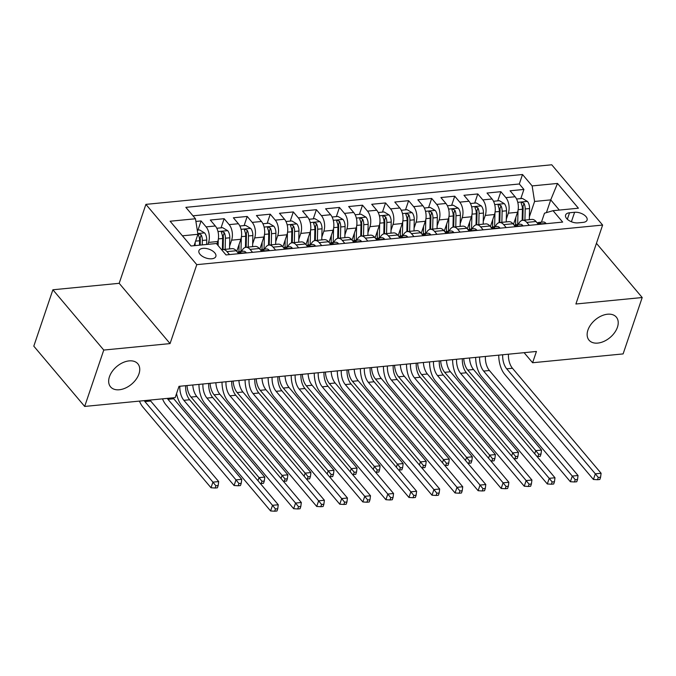 <?xml version="1.0" encoding="UTF-8"?>
<svg xmlns="http://www.w3.org/2000/svg" width="676" height="676" viewBox="0 0 676 676"><rect width="100%" height="100%" fill="white"/><g stroke="black" fill="none" stroke-linecap="round" stroke-linejoin="round"><path stroke-width="1.01" d="M138.96 373.887A17.863 11.534 -40.2 0 1 125.592 387.99A17.863 11.534 -40.2 0 1 110.551 386.849A17.863 11.534 -40.2 0 1 109.444 376.76A17.863 11.534 -40.2 0 1 122.812 362.657A17.863 11.534 -40.2 0 1 137.853 363.798A17.863 11.534 -40.2 0 1 138.96 373.887M617.442 327.209A17.863 11.534 -40.2 0 1 604.074 341.321A17.863 11.534 -40.2 0 1 589.033 340.172A17.863 11.534 -40.2 0 1 587.926 330.091A17.863 11.534 -40.2 0 1 601.294 315.979A17.863 11.534 -40.2 0 1 616.335 317.128A17.863 11.534 -40.2 0 1 617.442 327.209M211.791 258.781A8.932 4.664 18.7 0 0 215.847 256.432A8.932 4.664 18.7 0 0 212.264 250.745A8.932 4.664 18.7 0 0 202.986 248.354A8.932 4.664 18.7 0 0 198.93 250.703A8.932 4.664 18.7 0 0 202.513 256.39A8.932 4.664 18.7 0 0 211.791 258.781M52.889 289.776L103.766 350.058L170.065 343.594L119.179 283.312L52.889 289.776L33.8 346.163L84.677 406.437L175.185 397.615L179.005 386.334L536.423 351.469L532.612 362.742L623.111 353.911L642.2 297.533L596.443 243.326M119.179 283.312L145.898 204.372L551.743 164.783L602.62 225.066L196.775 264.654L145.898 204.372M513.456 224.364L517.546 212.281A11.162 6.228 -95.6 0 0 515.104 196.741L510.084 190.793L523.917 189.441L520.816 198.6M506.316 219.117L508.327 213.177A11.162 6.228 -95.6 0 0 505.876 197.637L500.857 191.688L497.756 200.856M500.857 191.688L487.024 193.04L492.043 198.989A11.162 6.228 -95.6 0 1 494.486 214.529L490.396 226.612M467.336 228.86L471.425 216.776A11.162 6.228 -95.6 0 0 468.983 201.237L463.964 195.288L477.797 193.944L474.696 203.104M444.276 231.107L448.365 219.024A11.162 6.228 -95.6 0 0 445.923 203.484L440.904 197.544L454.737 196.192L451.636 205.352M421.224 233.355L425.314 221.272A11.162 6.228 -95.6 0 0 422.863 205.741L417.844 199.792L431.677 198.44L428.576 207.6M398.164 235.611L402.254 223.528A11.162 6.228 -95.6 0 0 399.803 207.988L394.784 202.039L408.617 200.688L405.515 209.847M375.104 237.859L379.194 225.776A11.162 6.228 -95.6 0 0 376.743 210.236L371.724 204.287L385.557 202.944L382.464 212.103M352.044 240.107L356.134 228.023A11.162 6.228 -95.6 0 0 353.683 212.484L348.664 206.535L362.505 205.191L359.404 214.351M328.984 242.354L333.074 230.271A11.162 6.228 -95.6 0 0 330.623 214.731L325.604 208.791L339.445 207.439L336.344 216.599M305.924 244.602L310.014 232.519A11.162 6.228 -95.6 0 0 307.563 216.988L302.544 211.039L316.385 209.687L313.284 218.847M282.864 246.858L286.954 234.775A11.162 6.228 -95.6 0 0 284.511 219.235L279.492 213.286L293.325 211.934L290.224 221.094M259.804 249.106L263.894 237.022A11.162 6.228 -95.6 0 0 261.451 221.483L256.432 215.534L270.265 214.191L267.164 223.35M236.744 251.354L240.833 239.27A11.162 6.228 -95.6 0 0 238.391 223.731L233.372 217.79L247.205 216.438L244.104 225.598M216.895 244.129L217.773 241.518A11.162 6.228 -95.6 0 0 215.331 225.978L210.312 220.038L224.145 218.686L221.044 227.846M574.608 212.281L569.538 212.771A8.653 4.512 18.7 0 0 565.601 215.052A8.653 4.512 18.7 0 0 569.074 220.562A8.653 4.512 18.7 0 0 578.064 222.877L583.135 222.379A8.653 4.512 18.7 0 0 587.072 220.106A8.653 4.512 18.7 0 0 583.599 214.596A8.653 4.512 18.7 0 0 574.608 212.281L571.406 221.745M546.419 212.619L550.729 199.876L534.589 201.456L532.139 185.917L522.514 174.509L185.849 207.355L195.474 218.762L170.107 221.229L191.012 245.996L216.379 243.521L226.004 254.928L562.669 222.083L553.044 210.684L544.493 213.185L541.442 222.184M532.139 185.917L557.506 183.441L578.411 208.208L553.044 210.684M207.904 244.349L208.554 242.422L217.773 241.518M229.603 246.115L231.615 240.174L240.833 239.27M252.663 243.867L254.675 237.918L263.894 237.022M275.715 241.611L277.735 235.67L286.954 234.775M298.775 239.363L300.786 233.423L310.014 232.519M321.835 237.115L323.846 231.175L333.074 230.271M344.895 234.868L346.906 228.919L356.134 228.023M367.955 232.62L369.966 226.671L379.194 225.776M391.015 230.364L393.026 224.424L402.254 223.528M414.075 228.116L416.086 222.176L425.314 221.272M437.135 225.869L439.147 219.928L448.365 219.024M460.195 223.621L462.207 217.672L471.425 216.776M483.255 221.373L485.267 215.424L494.486 214.529M523.917 189.441L519.312 183.982L192.99 215.821M208.554 242.422A11.162 6.228 84.4 0 0 206.104 226.882L201.085 220.934L195.896 221.441M224.145 218.686L229.164 224.635A11.162 6.228 84.4 0 1 231.615 240.174M247.205 216.438L252.224 222.387A11.162 6.228 84.4 0 1 254.675 237.918M270.265 214.191L275.284 220.131A11.162 6.228 84.4 0 1 277.735 235.67M293.325 211.934L298.344 217.883A11.162 6.228 84.4 0 1 300.786 233.423M316.385 209.687L321.404 215.636A11.162 6.228 84.4 0 1 323.846 231.175M339.445 207.439L344.464 213.388A11.162 6.228 84.4 0 1 346.906 228.919M362.505 205.191L367.524 211.132A11.162 6.228 84.4 0 1 369.966 226.671M385.557 202.944L390.576 208.884A11.162 6.228 84.4 0 1 393.026 224.424M408.617 200.688L413.636 206.636A11.162 6.228 84.4 0 1 416.086 222.176M431.677 198.44L436.696 204.389A11.162 6.228 84.4 0 1 439.147 219.928M454.737 196.192L459.756 202.141A11.162 6.228 84.4 0 1 462.207 217.672M477.797 193.944L482.816 199.885A11.162 6.228 84.4 0 1 485.267 215.424M529.266 225.345L526.781 222.404A11.162 6.228 -95.6 0 0 522.641 220.308A11.162 6.228 -95.6 0 0 518.399 224.432M538.485 224.44L536 221.5A11.162 6.228 -95.6 0 0 531.868 219.413L522.641 220.308M515.425 226.697L512.94 223.748A11.162 6.228 -95.6 0 0 508.808 221.66L499.581 222.565A11.162 6.228 84.4 0 1 503.721 224.652L506.206 227.592M492.365 228.944L489.88 226.004A11.162 6.228 -95.6 0 0 485.748 223.908L476.521 224.812A11.162 6.228 84.4 0 1 480.661 226.899L483.146 229.84M469.305 231.192L466.829 228.251A11.162 6.228 -95.6 0 0 462.688 226.156L453.461 227.06A11.162 6.228 84.4 0 1 457.601 229.147L460.086 232.088M446.245 233.44L443.769 230.499A11.162 6.228 -95.6 0 0 439.628 228.412L430.401 229.308A11.162 6.228 84.4 0 1 434.541 231.403L437.026 234.344M423.193 235.687L420.709 232.747A11.162 6.228 -95.6 0 0 416.568 230.66L407.349 231.555A11.162 6.228 84.4 0 1 411.481 233.651L413.965 236.592M400.133 237.944L397.649 235.003A11.162 6.228 -95.6 0 0 393.508 232.907L384.289 233.811A11.162 6.228 84.4 0 1 388.421 235.899L390.905 238.839M377.073 240.191L374.589 237.251A11.162 6.228 -95.6 0 0 370.448 235.155L361.229 236.059A11.162 6.228 84.4 0 1 365.361 238.146L367.845 241.087M354.013 242.439L351.528 239.498A11.162 6.228 -95.6 0 0 347.388 237.403L338.169 238.307A11.162 6.228 84.4 0 1 342.301 240.394L344.785 243.343M330.953 244.687L328.468 241.746A11.162 6.228 -95.6 0 0 324.328 239.659L315.109 240.555A11.162 6.228 84.4 0 1 319.249 242.65L321.725 245.591M307.893 246.934L305.408 243.994A11.162 6.228 -95.6 0 0 301.276 241.907L292.049 242.802A11.162 6.228 84.4 0 1 296.189 244.898L298.665 247.839M284.833 249.19L282.348 246.25A11.162 6.228 -95.6 0 0 278.216 244.154L268.989 245.058A11.162 6.228 84.4 0 1 273.129 247.146L275.614 250.086M261.773 251.438L259.288 248.498A11.162 6.228 -95.6 0 0 255.156 246.402L245.929 247.306A11.162 6.228 84.4 0 1 250.069 249.393L252.554 252.334M238.713 253.686L236.228 250.745A11.162 6.228 -95.6 0 0 232.096 248.658L222.869 249.554A11.162 6.228 84.4 0 1 227.009 251.641L229.494 254.59M529.367 216.869L534.589 201.456M103.766 350.058L84.677 406.437M170.065 343.594L196.775 264.654M602.62 225.066L575.901 303.997L642.2 297.533M524.103 352.669L532.612 362.742M559.331 210.067L550.729 199.876L557.506 183.441M194.063 245.701L197.924 234.293L182.419 235.814M519.312 183.982L522.514 174.509M201.085 220.934L197.983 230.094M495.339 226.68A11.162 6.228 84.4 0 1 499.581 222.565M472.279 228.927A11.162 6.228 84.4 0 1 476.521 224.812M449.219 231.175A11.162 6.228 84.4 0 1 453.461 227.06M426.159 233.431A11.162 6.228 84.4 0 1 430.401 229.308M403.099 235.679A11.162 6.228 84.4 0 1 407.349 231.555M380.039 237.927A11.162 6.228 84.4 0 1 384.289 233.811M356.979 240.174A11.162 6.228 84.4 0 1 361.229 236.059M333.927 242.422A11.162 6.228 84.4 0 1 338.169 238.307M310.867 244.678A11.162 6.228 84.4 0 1 315.109 240.555M287.807 246.926A11.162 6.228 84.4 0 1 292.049 242.802M264.747 249.174A11.162 6.228 84.4 0 1 268.989 245.058M241.687 251.421A11.162 6.228 84.4 0 1 245.929 247.306M195.474 218.762L197.924 234.293M221.728 249.866A11.162 6.228 84.4 0 1 222.869 249.554M545.971 223.714L545.921 223.308A7.394 4.124 -95.6 0 0 543.25 222.007L538.865 222.429A7.394 4.124 -95.6 0 0 537.53 222.995M537.124 222.826A7.394 4.124 84.4 0 1 537.648 223.063C539.752 223.857 540.673 223.773 540.411 222.793A7.394 4.124 -95.6 0 0 538.865 222.429M540.69 223.257L540.411 222.793L540.132 223.612M508.445 354.199A13.959 7.782 -95.6 0 0 512.467 368.268L601.099 473.268L595.336 473.825L598.277 477.467L597.516 479.723L599.823 479.495L600.584 477.239L598.277 477.467M502.682 354.756A13.959 7.782 -95.6 0 0 506.704 368.826L595.336 473.825L593.427 479.461L504.795 374.462A20.931 11.678 84.4 0 1 498.727 355.145M593.427 479.461L597.516 479.723M600.584 477.239L601.099 473.268M515.796 217.444L515.627 224.711M518.019 210.498L517.689 224.5M516.565 199.014L522.438 198.448L527.491 201.482A7.394 4.124 84.4 0 1 529.57 208.546L529.308 219.658M524.922 220.089L525.184 208.977A7.394 4.124 -95.6 0 0 524.052 203.408L521.788 202.327L521.179 202.715L521.28 203.679A7.394 4.124 84.4 0 1 522.421 209.247L522.159 220.393M524.052 203.408L522.954 206.653A3.769 2.104 84.4 0 1 523.139 208.402L522.861 220.291M469.507 357.993A13.959 7.782 -95.6 0 0 473.513 369.51L541.518 450.072L535.755 450.638L538.696 454.28L537.935 456.528L540.242 456.308L541.003 454.052L538.696 454.28M463.744 358.559A13.959 7.782 -95.6 0 0 467.75 370.076L535.755 450.638L534.699 453.74M537.006 456.477L537.935 456.528M541.003 454.052L541.518 450.072M522.911 225.961L522.861 225.556A7.394 4.124 -95.6 0 0 520.19 224.255L515.805 224.685A7.394 4.124 -95.6 0 0 514.47 225.252M514.064 225.074A7.394 4.124 84.4 0 1 514.588 225.311C516.692 226.105 517.613 226.021 517.351 225.04A7.394 4.124 -95.6 0 0 515.805 224.685M517.63 225.505L517.351 225.04L517.072 225.869M485.385 356.446A13.959 7.782 -95.6 0 0 489.407 370.516L578.039 475.515L572.276 476.073L575.217 479.715L574.456 481.971L576.763 481.743L577.524 479.495L575.217 479.715M479.622 357.012A13.959 7.782 -95.6 0 0 483.644 371.073L572.276 476.073L570.367 481.718L481.735 376.718A20.931 11.678 84.4 0 1 475.667 357.393M570.367 481.718L574.456 481.971M577.524 479.495L578.039 475.515M499.851 228.209L499.801 227.812A7.394 4.124 -95.6 0 0 497.13 226.502L492.745 226.933A7.394 4.124 -95.6 0 0 491.41 227.499M491.004 227.322A7.394 4.124 84.4 0 1 491.528 227.559C493.632 228.361 494.553 228.268 494.291 227.297A7.394 4.124 -95.6 0 0 492.745 226.933M494.57 227.753L494.291 227.297L494.021 228.116M462.333 358.694A13.959 7.782 -95.6 0 0 466.347 372.763L554.979 477.763L549.216 478.329L552.157 481.963L551.396 484.219L553.703 483.999L554.464 481.743L552.157 481.963M456.562 359.26A13.959 7.782 -95.6 0 0 460.584 373.329L549.216 478.329L547.307 483.965L458.674 378.966A20.931 11.678 84.4 0 1 452.607 359.64M547.307 483.965L551.396 484.219M554.464 481.743L554.979 477.763M476.791 230.465L476.741 230.06A7.394 4.124 -95.6 0 0 474.07 228.75L469.693 229.181A7.394 4.124 -95.6 0 0 468.35 229.747M467.944 229.578A7.394 4.124 84.4 0 1 468.468 229.815C470.572 230.609 471.493 230.516 471.24 229.544A7.394 4.124 -95.6 0 0 469.693 229.181M471.51 230.009L471.24 229.544L470.961 230.364M439.273 360.942A13.959 7.782 -95.6 0 0 443.287 375.011L531.919 480.011L526.156 480.577L529.097 484.219L528.336 486.475L530.643 486.247L531.404 483.991L529.097 484.219M433.502 361.508A13.959 7.782 -95.6 0 0 437.524 375.577L526.156 480.577L524.246 486.213L435.614 381.213A20.931 11.678 84.4 0 1 429.547 361.897M524.246 486.213L528.336 486.475M531.404 483.991L531.919 480.011M453.731 232.713L453.68 232.307A7.394 4.124 -95.6 0 0 451.01 231.006L446.633 231.429A7.394 4.124 -95.6 0 0 445.29 231.995M444.884 231.826A7.394 4.124 84.4 0 1 445.408 232.062C447.512 232.857 448.442 232.764 448.18 231.792A7.394 4.124 -95.6 0 0 446.633 231.429M448.45 232.257L448.18 231.792L447.901 232.612M416.213 363.198A13.959 7.782 -95.6 0 0 420.227 377.259L508.859 482.258L503.096 482.825L506.037 486.466L505.276 488.723L507.583 488.495L508.344 486.238L506.037 486.466M410.442 363.756A13.959 7.782 -95.6 0 0 414.464 377.825L503.096 482.825L501.186 488.461L412.554 383.461A20.931 11.678 84.4 0 1 406.487 364.144M501.186 488.461L505.276 488.723M508.344 486.238L508.859 482.258M492.736 219.692L492.567 226.959M494.959 212.746L494.629 226.747M493.505 201.271L499.378 200.696L504.431 203.73A7.394 4.124 84.4 0 1 506.51 210.794L506.248 221.914M501.862 222.336L502.124 211.225A7.394 4.124 -95.6 0 0 500.992 205.656L498.727 204.575L498.119 204.972L498.22 205.926A7.394 4.124 84.4 0 1 499.361 211.495L499.099 222.641M500.992 205.656L499.894 208.901A3.769 2.104 84.4 0 1 500.079 210.65L499.801 222.539M446.447 360.249A13.959 7.782 -95.6 0 0 450.453 371.758L518.458 452.32L512.695 452.886L515.636 456.528L514.875 458.784L517.182 458.556L517.943 456.3L515.636 456.528M440.684 360.807A13.959 7.782 -95.6 0 0 444.69 372.324L512.695 452.886L511.639 455.987M513.946 458.725L514.875 458.784M517.943 456.3L518.458 452.32M469.676 221.948L469.507 229.206M471.899 214.993L471.569 228.995M470.445 203.518L476.318 202.944L481.371 205.977A7.394 4.124 84.4 0 1 483.45 213.05L483.188 224.162M478.802 224.584L479.064 213.472A7.394 4.124 -95.6 0 0 477.932 207.904L475.667 206.822L475.034 207.295L475.16 208.174A7.394 4.124 84.4 0 1 476.301 213.743L476.039 224.888M477.932 207.904L476.833 211.149A3.769 2.104 84.4 0 1 477.028 212.898L476.749 224.787M423.387 362.497A13.959 7.782 -95.6 0 0 427.393 374.014L495.398 454.576L489.635 455.134L492.576 458.776L491.815 461.032L494.122 460.804L494.883 458.548L492.576 458.776M417.624 363.054A13.959 7.782 -95.6 0 0 421.63 374.572L489.635 455.134L488.579 458.235M490.886 460.973L491.815 461.032M494.883 458.548L495.398 454.576M446.616 224.195L446.447 231.454M448.839 217.241L448.509 231.251M447.385 205.766L453.258 205.191L458.32 208.225A7.394 4.124 84.4 0 1 460.39 215.298L460.128 226.409M455.751 226.84L456.004 215.72A7.394 4.124 -95.6 0 0 454.872 210.151L452.607 209.07L451.974 209.543L452.1 210.422A7.394 4.124 84.4 0 1 453.241 215.99L452.979 227.144M454.872 210.151L453.773 213.396A3.769 2.104 84.4 0 1 453.968 215.145L453.689 227.035M400.327 364.744A13.959 7.782 -95.6 0 0 404.332 376.262L472.338 456.824L466.575 457.382L469.516 461.024L468.755 463.28L471.062 463.052L471.823 460.804L469.516 461.024M394.564 365.302A13.959 7.782 -95.6 0 0 398.57 376.819L466.575 457.382L465.519 460.491M467.834 463.221L468.755 463.28M471.823 460.804L472.338 456.824M423.565 226.443L423.387 233.702M425.779 219.489L425.449 233.499M424.325 208.014L430.198 207.439L435.26 210.481A7.394 4.124 84.4 0 1 437.33 217.545L437.068 228.657M432.691 229.088L432.944 217.976A7.394 4.124 -95.6 0 0 431.812 212.408L429.547 211.318L428.914 211.799L429.049 212.678A7.394 4.124 84.4 0 1 430.181 218.238L429.919 229.392M431.812 212.408L430.713 215.652A3.769 2.104 84.4 0 1 430.908 217.393L430.629 229.291M377.267 366.992A13.959 7.782 -95.6 0 0 381.281 378.509L449.278 459.072L443.515 459.629L446.456 463.271L445.695 465.527L448.002 465.308L448.763 463.052L446.456 463.271M371.504 367.558A13.959 7.782 -95.6 0 0 375.51 379.075L443.515 459.629L442.467 462.739M444.774 465.468L445.695 465.527M448.763 463.052L449.278 459.072M430.68 234.961L430.62 234.555A7.394 4.124 -95.6 0 0 427.95 233.254L423.573 233.676A7.394 4.124 -95.6 0 0 422.23 234.242M421.824 234.073A7.394 4.124 84.4 0 1 422.348 234.31C424.452 235.104 425.381 235.02 425.12 234.04A7.394 4.124 -95.6 0 0 423.573 233.676M425.39 234.504L425.12 234.04L424.841 234.859M393.153 365.446A13.959 7.782 -95.6 0 0 397.175 379.515L485.799 484.515L480.036 485.072L482.985 488.714L482.216 490.97L484.523 490.742L485.283 488.486L482.985 488.714M387.39 366.003A13.959 7.782 -95.6 0 0 391.404 380.073L480.036 485.072L478.126 490.708L389.494 385.717A20.931 11.678 84.4 0 1 383.427 366.392M478.126 490.708L482.216 490.97M485.283 488.486L485.799 484.515M400.505 228.691L400.327 235.958M402.719 221.745L402.389 235.747M401.265 210.261L407.138 209.695L412.199 212.729A7.394 4.124 84.4 0 1 414.27 219.793L414.008 230.905M409.631 231.336L409.893 220.224A7.394 4.124 -95.6 0 0 408.752 214.655L406.496 213.574L405.853 214.047L405.989 214.926A7.394 4.124 84.4 0 1 407.121 220.494L406.859 231.64M408.752 214.655L407.653 217.9A3.769 2.104 84.4 0 1 407.848 219.649L407.569 231.538M354.207 369.24A13.959 7.782 -95.6 0 0 358.221 380.757L426.218 461.319L420.455 461.885L423.396 465.527L422.635 467.775L424.942 467.555L425.703 465.299L423.396 465.527M348.444 369.806A13.959 7.782 -95.6 0 0 352.45 381.323L420.455 461.885L419.407 464.987M421.714 467.724L422.635 467.775M425.703 465.299L426.218 461.319M407.62 237.208L407.569 236.811A7.394 4.124 -95.6 0 0 404.89 235.501L400.513 235.932A7.394 4.124 -95.6 0 0 399.17 236.499M398.764 236.321A7.394 4.124 84.4 0 1 399.288 236.558C401.4 237.36 402.321 237.268 402.059 236.287A7.394 4.124 -95.6 0 0 400.513 235.932M402.33 236.752L402.059 236.287L401.781 237.115M370.093 367.693A13.959 7.782 -95.6 0 0 374.115 381.763L462.739 486.762L456.976 487.32L459.925 490.962L459.156 493.218L461.463 492.998L462.223 490.742L459.925 490.962M364.33 368.259A13.959 7.782 -95.6 0 0 368.344 382.32L456.976 487.32L455.066 492.965L366.443 387.965A20.931 11.678 84.4 0 1 360.367 368.64M455.066 492.965L459.156 493.218M462.223 490.742L462.739 486.762M377.445 230.939L377.276 238.205M379.659 223.993L379.337 237.994M378.205 212.517L384.078 211.943L389.139 214.976A7.394 4.124 84.4 0 1 391.21 222.041L390.948 233.161M386.571 233.583L386.833 222.472A7.394 4.124 -95.6 0 0 385.692 216.903L383.436 215.821L382.793 216.295L382.929 217.173A7.394 4.124 84.4 0 1 384.061 222.742L383.799 233.888M385.692 216.903L384.593 220.148A3.769 2.104 84.4 0 1 384.788 221.897L384.509 233.786M331.155 371.496A13.959 7.782 -95.6 0 0 335.161 383.005L403.158 463.567L397.395 464.133L400.344 467.775L399.575 470.031L401.882 469.803L402.642 467.547L400.344 467.775M325.384 372.053A13.959 7.782 -95.6 0 0 329.389 383.571L397.395 464.133L396.347 467.234M398.654 469.972L399.575 470.031M402.642 467.547L403.158 463.567M384.56 239.456L384.509 239.059A7.394 4.124 -95.6 0 0 381.83 237.749L377.453 238.18A7.394 4.124 -95.6 0 0 376.11 238.746M375.704 238.569A7.394 4.124 84.4 0 1 376.228 238.814C378.34 239.608 379.261 239.515 378.999 238.543A7.394 4.124 -95.6 0 0 377.453 238.18M379.27 239.008L378.999 238.543L378.721 239.363M347.033 369.941A13.959 7.782 -95.6 0 0 351.055 384.01L439.679 489.01L433.916 489.576L436.865 493.21L436.096 495.466L438.403 495.246L439.172 492.99L436.865 493.21M341.27 370.507A13.959 7.782 -95.6 0 0 345.292 384.576L433.916 489.576L432.006 495.212L343.383 390.213A20.931 11.678 84.4 0 1 337.307 370.887M432.006 495.212L436.096 495.466M439.172 492.99L439.679 489.01M354.385 233.195L354.216 240.453M356.598 226.24L356.277 240.242M355.154 214.765L361.026 214.191L366.079 217.224A7.394 4.124 84.4 0 1 368.15 224.297L367.888 235.409M363.511 235.831L363.772 224.719A7.394 4.124 -95.6 0 0 362.632 219.151L360.376 218.069L359.733 218.542L359.869 219.421A7.394 4.124 84.4 0 1 361.001 224.99L360.739 236.135M362.632 219.151L361.533 222.396A3.769 2.104 84.4 0 1 361.728 224.145L361.449 236.034M308.095 373.743A13.959 7.782 -95.6 0 0 312.101 385.261L380.098 465.823L374.335 466.381L377.284 470.023L376.515 472.279L378.822 472.051L379.591 469.795L377.284 470.023M302.324 374.301A13.959 7.782 -95.6 0 0 306.338 385.819L374.335 466.381L373.287 469.482M375.594 472.22L376.515 472.279M379.591 469.795L380.098 465.823M361.499 241.712L361.449 241.307A7.394 4.124 -95.6 0 0 358.77 240.005L354.393 240.428A7.394 4.124 -95.6 0 0 353.049 240.994M352.644 240.825A7.394 4.124 84.4 0 1 353.176 241.062C355.28 241.856 356.201 241.763 355.939 240.791A7.394 4.124 -95.6 0 0 354.393 240.428M356.21 241.256L355.939 240.791L355.66 241.611M323.973 372.189A13.959 7.782 -95.6 0 0 327.995 386.258L416.627 491.258L410.856 491.824L413.805 495.466L413.036 497.722L415.343 497.494L416.112 495.238L413.805 495.466M318.21 372.755A13.959 7.782 -95.6 0 0 322.232 386.824L410.856 491.824L408.946 497.46L320.323 392.46A20.931 11.678 84.4 0 1 314.247 373.144M408.946 497.46L413.036 497.722M416.112 495.238L416.627 491.258M331.325 235.442L331.155 242.701M333.547 228.488L333.217 242.498M332.093 217.013L337.966 216.438L343.019 219.472A7.394 4.124 84.4 0 1 345.09 226.544L344.828 237.656M340.45 238.087L340.712 226.967A7.394 4.124 -95.6 0 0 339.572 221.398L337.316 220.317L336.673 220.79L336.809 221.669A7.394 4.124 84.4 0 1 337.941 227.237L337.679 238.391M339.572 221.398L338.473 224.652A3.769 2.104 84.4 0 1 338.668 226.392L338.389 238.282M285.035 375.991A13.959 7.782 -95.6 0 0 289.041 387.509L357.038 468.071L351.275 468.629L354.224 472.27L353.455 474.527L355.762 474.298L356.531 472.051L354.224 472.27M279.264 376.557A13.959 7.782 -95.6 0 0 283.278 388.066L351.275 468.629L350.227 471.738M352.534 474.467L353.455 474.527M356.531 472.051L357.038 468.071M338.439 243.96L338.389 243.554A7.394 4.124 -95.6 0 0 335.719 242.253L331.333 242.676A7.394 4.124 -95.6 0 0 329.989 243.242M329.584 243.073A7.394 4.124 84.4 0 1 330.116 243.309C332.22 244.104 333.141 244.019 332.879 243.039A7.394 4.124 -95.6 0 0 331.333 242.676M333.15 243.504L332.879 243.039L332.6 243.859M300.913 374.445A13.959 7.782 -95.6 0 0 304.935 388.514L393.567 493.505L387.796 494.072L390.745 497.713L389.984 499.97L392.283 499.741L393.052 497.485L390.745 497.713M295.15 375.003A13.959 7.782 -95.6 0 0 299.172 389.072L387.796 494.072L385.895 499.708L297.263 394.708A20.931 11.678 84.4 0 1 291.187 375.391M385.895 499.708L389.984 499.97M393.052 497.485L393.567 493.505M315.379 246.208L315.329 245.802A7.394 4.124 -95.6 0 0 312.658 244.501L308.273 244.932A7.394 4.124 -95.6 0 0 306.929 245.489M306.524 245.32A7.394 4.124 84.4 0 1 307.056 245.557C309.16 246.351 310.081 246.267 309.819 245.287A7.394 4.124 -95.6 0 0 308.273 244.932M310.098 245.751L309.819 245.287L309.54 246.106M277.853 376.693A13.959 7.782 -95.6 0 0 281.875 390.762L370.507 495.762L364.736 496.319L367.685 499.961L366.924 502.217L369.231 501.989L369.992 499.733L367.685 499.961M272.09 377.25A13.959 7.782 -95.6 0 0 276.112 391.32L364.736 496.319L362.835 501.955L274.202 396.964A20.931 11.678 84.4 0 1 268.127 377.639M362.835 501.955L366.924 502.217M369.992 499.733L370.507 495.762M292.319 248.455L292.269 248.058A7.394 4.124 -95.6 0 0 289.598 246.748L285.213 247.179A7.394 4.124 -95.6 0 0 283.878 247.746M283.472 247.568A7.394 4.124 84.4 0 1 283.996 247.805C286.1 248.607 287.021 248.514 286.759 247.534A7.394 4.124 -95.6 0 0 285.213 247.179M287.038 247.999L286.759 247.534L286.48 248.362M254.793 378.94A13.959 7.782 -95.6 0 0 258.815 393.01L347.447 498.009L341.684 498.567L344.625 502.209L343.864 504.465L346.171 504.245L346.932 501.989L344.625 502.209M249.03 379.506A13.959 7.782 -95.6 0 0 253.052 393.576L341.684 498.567L339.774 504.212L251.142 399.212A20.931 11.678 84.4 0 1 245.075 379.887M339.774 504.212L343.864 504.465M346.932 501.989L347.447 498.009M269.259 250.703L269.209 250.306A7.394 4.124 -95.6 0 0 266.538 248.996L262.153 249.427A7.394 4.124 -95.6 0 0 260.818 249.993M260.412 249.824A7.394 4.124 84.4 0 1 260.936 250.061C263.04 250.855 263.961 250.762 263.699 249.79A7.394 4.124 -95.6 0 0 262.153 249.427M263.978 250.255L263.699 249.79L263.42 250.61M231.733 381.188A13.959 7.782 -95.6 0 0 235.755 395.257L324.387 500.257L318.624 500.823L321.565 504.457L320.804 506.713L323.111 506.493L323.872 504.237L321.565 504.457M225.97 381.754A13.959 7.782 -95.6 0 0 229.992 395.823L318.624 500.823L316.714 506.459L228.082 401.459A20.931 11.678 84.4 0 1 222.015 382.143M316.714 506.459L320.804 506.713M323.872 504.237L324.387 500.257M246.199 252.959L246.149 252.554A7.394 4.124 -95.6 0 0 243.478 251.252L239.093 251.675A7.394 4.124 -95.6 0 0 237.758 252.241M237.352 252.072A7.394 4.124 84.4 0 1 237.876 252.309C239.98 253.103 240.901 253.01 240.639 252.038A7.394 4.124 -95.6 0 0 239.093 251.675M240.918 252.503L240.639 252.038L240.369 252.858M208.681 383.436A13.959 7.782 -95.6 0 0 212.695 397.505L301.327 502.505L295.564 503.071L298.505 506.713L297.744 508.969L300.051 508.741L300.812 506.485L298.505 506.713M202.91 384.002A13.959 7.782 -95.6 0 0 206.932 398.071L295.564 503.071L293.654 508.707L205.022 403.707A20.931 11.678 84.4 0 1 198.955 384.39M293.654 508.707L297.744 508.969M300.812 506.485L301.327 502.505M308.264 237.69L308.095 244.949M310.487 230.736L310.157 244.746M309.033 219.261L314.906 218.694L319.959 221.728A7.394 4.124 84.4 0 1 322.029 228.792L321.776 239.904M317.39 240.335L317.652 229.223A7.394 4.124 -95.6 0 0 316.512 223.655L314.255 222.565L313.613 223.046L313.748 223.925A7.394 4.124 84.4 0 1 314.881 229.494L314.619 240.639M316.512 223.655L315.422 226.899A3.769 2.104 84.4 0 1 315.608 228.64L315.329 240.538M261.975 378.239A13.959 7.782 -95.6 0 0 265.981 389.756L333.986 470.319L328.215 470.885L331.164 474.518L330.395 476.774L332.702 476.555L333.471 474.298L331.164 474.518M256.212 378.805A13.959 7.782 -95.6 0 0 260.218 390.322L328.215 470.885L327.167 473.986M329.474 476.715L330.395 476.774M333.471 474.298L333.986 470.319M285.204 239.938L285.035 247.205M287.427 232.992L287.097 246.994M285.973 221.517L291.846 220.942L296.899 223.976A7.394 4.124 84.4 0 1 298.969 231.04L298.716 242.152M294.33 242.583L294.592 231.471A7.394 4.124 -95.6 0 0 293.46 225.902L291.195 224.821L290.553 225.294L290.688 226.173A7.394 4.124 84.4 0 1 291.829 231.741L291.567 242.887M293.46 225.902L292.362 229.147A3.769 2.104 84.4 0 1 292.547 230.896L292.269 242.785M238.915 380.487A13.959 7.782 -95.6 0 0 242.921 392.004L310.926 472.566L305.155 473.132L308.104 476.774L307.343 479.022L309.642 478.802L310.411 476.546L308.104 476.774M233.152 381.053A13.959 7.782 -95.6 0 0 237.158 392.57L305.155 473.132L304.107 476.234M306.414 478.971L307.343 479.022M310.411 476.546L310.926 472.566M262.144 242.185L261.975 249.452M264.367 235.24L264.037 249.241M262.913 223.764L268.786 223.19L273.839 226.223A7.394 4.124 84.4 0 1 275.918 233.288L275.656 244.408M271.27 244.83L271.532 233.719A7.394 4.124 -95.6 0 0 270.4 228.15L268.135 227.068L267.527 227.466L267.628 228.42A7.394 4.124 84.4 0 1 268.769 233.989L268.507 245.135M270.4 228.15L269.301 231.395A3.769 2.104 84.4 0 1 269.487 233.144L269.209 245.033M215.855 382.743A13.959 7.782 -95.6 0 0 219.861 394.252L287.866 474.814L282.095 475.38L285.044 479.022L284.283 481.278L286.59 481.05L287.351 478.794L285.044 479.022M210.092 383.3A13.959 7.782 -95.6 0 0 214.098 394.818L282.095 475.38L281.047 478.481M283.354 481.219L284.283 481.278M287.351 478.794L287.866 474.814M239.084 244.442L238.915 251.7M241.307 237.487L240.977 251.489M239.853 226.012L245.726 225.438L250.779 228.471A7.394 4.124 84.4 0 1 252.858 235.544L252.596 246.655M248.21 247.078L248.472 235.966A7.394 4.124 -95.6 0 0 247.34 230.398L245.075 229.316L244.467 229.713L244.568 230.668A7.394 4.124 84.4 0 1 245.709 236.237L245.447 247.391M247.34 230.398L246.241 233.642A3.769 2.104 84.4 0 1 246.427 235.392L246.149 247.281M192.795 384.99A13.959 7.782 -95.6 0 0 196.8 396.508L264.806 477.07L259.043 477.628L261.984 481.27L261.223 483.526L263.53 483.298L264.291 481.042L261.984 481.27M187.032 385.548A13.959 7.782 -95.6 0 0 191.038 397.065L259.043 477.628L257.987 480.729M260.294 483.467L261.223 483.526M264.291 481.042L264.806 477.07M218.247 239.735L218.111 245.574M216.793 228.26L222.666 227.685L227.719 230.719A7.394 4.124 84.4 0 1 229.798 237.791L229.536 248.903M225.15 249.334L225.412 238.214A7.394 4.124 -95.6 0 0 224.28 232.654L222.015 231.564L221.382 232.037L221.508 232.916A7.394 4.124 84.4 0 1 222.649 238.484L222.387 249.638M224.28 232.654L223.181 235.899A3.769 2.104 84.4 0 1 223.376 237.639L223.088 249.529M173.031 397.818A13.959 7.782 -95.6 0 0 173.74 398.755L241.746 479.318L235.983 479.875L238.924 483.517L238.163 485.774L240.47 485.545L241.231 483.298L238.924 483.517M167.268 398.384A13.959 7.782 -95.6 0 0 167.978 399.313L235.983 479.875L234.073 485.52L166.068 404.958A20.931 11.678 84.4 0 1 162.502 398.848M234.073 485.52L238.163 485.774M241.231 483.298L241.746 479.318M185.621 385.692A13.959 7.782 -95.6 0 0 189.635 399.761L278.267 504.761L272.504 505.318L275.445 508.96L274.684 511.217L276.991 510.988L277.751 508.732L275.445 508.96M179.85 386.25A13.959 7.782 -95.6 0 0 183.872 400.319L272.504 505.318L270.594 510.955L181.962 405.955A20.931 11.678 84.4 0 1 176.554 393.567M270.594 510.955L274.684 511.217M277.751 508.732L278.267 504.761M195.178 242.414L195.102 245.599M197.274 230.17L199.606 229.941L204.667 232.975A7.394 4.124 84.4 0 1 206.738 240.039L206.636 244.475M202.251 244.898L202.352 240.47A7.394 4.124 -95.6 0 0 201.22 234.902L198.955 233.811L198.321 234.293L198.448 235.172A7.394 4.124 84.4 0 1 199.589 240.74L199.488 245.168M201.22 234.902L200.121 238.146A3.769 2.104 84.4 0 1 200.316 239.887L200.189 245.101M149.971 400.074A13.959 7.782 -95.6 0 0 150.68 401.003L218.686 481.565L212.923 482.132L215.864 485.765L215.103 488.021L217.41 487.802L218.171 485.545L215.864 485.765M144.208 400.631A13.959 7.782 -95.6 0 0 144.917 401.569L212.923 482.132L211.013 487.768L143.008 407.205A20.931 11.678 84.4 0 1 139.442 401.096M211.013 487.768L215.103 488.021M218.171 485.545L218.686 481.565M508.327 213.177L517.546 212.281M505.876 197.637L515.104 196.741M206.104 226.882L215.331 225.978M229.164 224.635L238.391 223.731M252.224 222.387L261.451 221.483M275.284 220.131L284.511 219.235M298.344 217.883L307.563 216.988M321.404 215.636L330.623 214.731M344.464 213.388L353.683 212.484M367.524 211.132L376.743 210.236M390.576 208.884L399.803 207.988M413.636 206.636L422.863 205.741M436.696 204.389L445.923 203.484M459.756 202.141L468.983 201.237M482.816 199.885L492.043 198.989M526.781 222.404L536 221.5M503.721 224.652L512.94 223.748M480.661 226.899L489.88 226.004M457.601 229.147L466.829 228.251M434.541 231.403L443.769 230.499M411.481 233.651L420.709 232.747M388.421 235.899L397.649 235.003M365.361 238.146L374.589 237.251M342.301 240.394L351.528 239.498M319.249 242.65L328.468 241.746M296.189 244.898L305.408 243.994M273.129 247.146L282.348 246.25M250.069 249.393L259.288 248.498M227.009 251.641L236.228 250.745M567.35 219.244L569.538 212.771M538.24 224.145L545.929 223.393M512.467 368.268L506.704 368.826M527.365 201.406L517.765 202.344M522.421 209.247L518.162 209.661M529.57 208.546L525.184 208.977M473.513 369.51L467.75 370.076M515.18 226.401L522.869 225.649M489.407 370.516L483.644 371.073M492.12 228.649L499.817 227.896M466.347 372.763L460.584 373.329M469.06 230.896L476.757 230.144M443.287 375.011L437.524 375.577M445.999 233.144L453.697 232.392M420.227 377.259L414.464 377.825M504.304 203.653L494.705 204.591M499.361 211.495L495.102 211.909M506.51 210.794L502.124 211.225M450.453 371.758L444.69 372.324M481.253 205.901L471.645 206.839M476.301 213.743L472.042 214.157M483.45 213.05L479.064 213.472M427.393 374.014L421.63 374.572M458.193 208.149L448.585 209.087M453.241 215.99L448.982 216.405M460.39 215.298L456.004 215.72M404.332 376.262L398.57 376.819M435.133 210.397L425.525 211.334M430.181 218.238L425.922 218.661M437.33 217.545L432.944 217.976M381.281 378.509L375.51 379.075M422.939 235.392L430.637 234.64M397.175 379.515L391.404 380.073M412.073 212.653L402.465 213.591M407.121 220.494L402.862 220.908M414.27 219.793L409.893 220.224M358.221 380.757L352.45 381.323M399.879 237.648L407.577 236.896M374.115 381.763L368.344 382.32M389.013 214.9L379.405 215.838M384.061 222.742L379.802 223.156M391.21 222.041L386.833 222.472M335.161 383.005L329.389 383.571M376.819 239.895L384.517 239.143M351.055 384.01L345.292 384.576M365.953 217.148L356.345 218.086M361.001 224.99L356.742 225.404M368.15 224.297L363.772 224.719M312.101 385.261L306.338 385.819M353.759 242.143L361.457 241.391M327.995 386.258L322.232 386.824M342.893 219.396L333.285 220.334M337.941 227.237L333.682 227.651M345.09 226.544L340.712 226.967M289.041 387.509L283.278 388.066M330.699 244.391L338.397 243.639M304.935 388.514L299.172 389.072M307.639 246.639L315.337 245.895M281.875 390.762L276.112 391.32M284.579 248.895L292.277 248.143M258.815 393.01L253.052 393.576M261.527 251.142L269.217 250.39M235.755 395.257L229.992 395.823M238.467 253.39L246.165 252.638M212.695 397.505L206.932 398.071M319.832 221.652L310.225 222.581M314.881 229.494L310.622 229.908M322.029 228.792L317.652 229.223M265.981 389.756L260.218 390.322M296.772 223.9L287.173 224.838M291.829 231.741L287.562 232.155M298.969 231.04L294.592 231.471M242.921 392.004L237.158 392.57M273.712 226.147L264.113 227.085M268.769 233.989L264.51 234.403M275.918 233.288L271.532 233.719M219.861 394.252L214.098 394.818M250.652 228.395L241.053 229.333M245.709 236.237L241.45 236.651M252.858 235.544L248.472 235.966M196.8 396.508L191.038 397.065M227.601 230.643L217.993 231.581M222.649 238.484L218.39 238.907M229.798 237.791L225.412 238.214M173.74 398.755L167.978 399.313M189.635 399.761L183.872 400.319M204.541 232.899L197.806 233.55M199.589 240.74L195.609 241.121M206.738 240.039L202.352 240.47M150.68 401.003L144.917 401.569"/></g></svg>
